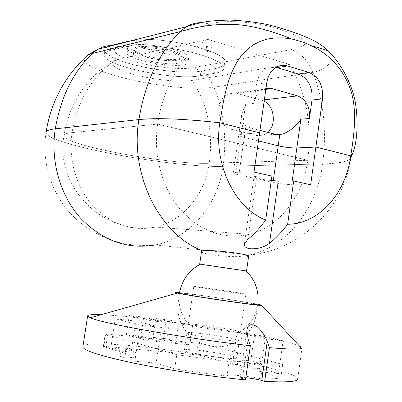 <?xml version="1.0" encoding="UTF-8"?>
<svg xmlns="http://www.w3.org/2000/svg" width="402" height="402" viewBox="0 0 402 402"><rect width="100%" height="100%" fill="white"/><g stroke="black" fill="none" stroke-linecap="round" stroke-linejoin="round"><path stroke-width="0.3" stroke-dasharray="2.01 1.51" d="M238.095 359.74L237.401 364.634L248.979 367.83L249.682 362.85L238.095 359.74L250.768 360.916L262.471 364.016L261.782 368.951L248.979 367.83M262.471 364.016L249.682 362.85M250.768 360.916L254.526 334.308L283.108 340.725L278.546 373.523L261.782 368.951M283.108 340.725L265.199 338.77L236.999 332.359L254.526 334.308M236.999 332.359L234.21 351.931L260.792 358.79L258.994 371.554L260.531 371.981L278.546 373.523M237.401 364.634L232.462 364.192L234.21 351.931L204.407 344.238L197.975 343.182L160.333 339.368L175.493 343.449L178.377 323.836L155.845 318.535L169.775 320.128L192.633 325.444L178.377 323.836M125.007 354.599L135.373 357.86L136.177 352.494L125.796 349.338L125.007 354.599L130.695 355.107L132.665 342.001L176.774 354.68L229.029 361.85C228.235 360.227 247.014 361.991 262.617 364.936C273.29 365.483 279.988 365.323 282.717 364.448L260.792 358.79M135.373 357.86L120.198 356.529L121.017 351.112L136.177 352.494M121.017 351.112L110.821 347.946L125.796 349.338M140.851 336.162L148.047 338.122L133.469 336.65L126.384 334.685L140.851 336.162L143.695 317.143L129.278 315.49L151.162 320.771L165.936 322.434L143.695 317.143M126.384 334.685L129.278 315.49M110.821 347.946L115.238 318.791L140.258 325.133L161.418 327.444L135.801 321.082L132.665 342.001L105.203 334.017L133.469 336.65L148.187 340.73L163.011 342.208L148.047 338.122L160.333 339.368L153.036 337.404L155.845 318.535M163.011 342.208L165.936 322.434M148.187 340.73L151.162 320.771M161.418 327.444L156.142 363.046L174.699 368.84L176.774 354.68M140.258 325.133L134.851 361.227L156.142 363.046M120.198 356.529L134.851 361.227M135.801 321.082L115.238 318.791M175.493 343.449L189.799 344.876L167.016 338.831L153.036 337.404M167.016 338.831L169.775 320.128M189.799 344.876L192.633 325.444M265.199 338.77L260.531 371.981M105.781 334.273L103.887 346.74L130.695 355.107M231.939 356.056C235.034 356.881 236.662 357.529 236.823 358.001C239.039 361.086 183.402 352.785 184.443 350.187C183.121 347.936 218.552 352.348 231.939 356.056M174.699 368.84C192.819 371.815 210.271 374.217 227.065 376.046L227.019 375.925C226.261 374.046 245.079 375.644 260.682 378.699C271.39 379.071 278.124 378.714 280.887 377.629L258.994 371.554M280.887 377.629L282.717 364.448M103.887 346.74L103.314 346.459L105.942 346.429L107.821 334.052M197.975 343.182L196.276 354.86L105.942 346.429M196.276 354.86L202.708 355.936L204.407 344.238M232.462 364.192L202.708 355.936M227.065 376.046L229.075 361.956M260.682 378.699L262.617 364.936M245.818 377.714C242.115 377.388 240.225 377.448 240.15 377.895L245.516 379.86M101.058 314.731C143.328 316.143 269.385 335.519 297.008 345.077C300.078 346.117 301.756 346.976 302.048 347.65L297.761 378.774C294.49 365.468 87.937 334.6 82.928 346.584M234.371 339.022L239.285 340.69C241.346 342.584 203.965 337.735 191.201 334.419C188.498 333.74 187.091 333.238 186.97 332.906L187.081 332.735C188.443 331.449 221.663 335.886 234.371 339.022M180.478 293.259C177.247 291.927 229.029 299.219 249.305 302.917L256.863 304.57M179.558 292.646C193.844 294.033 243.577 301.43 257.848 304.294M210.583 24.065L148.926 39.411L131.957 40.592L148.926 39.411C183.533 40.642 227.125 53.979 225.019 61.853C227.125 53.979 183.533 40.642 148.926 39.411L119.746 46.672L111.032 45.557L124.715 42.069M107.47 46.818L104.811 49.476C104.796 54.23 113.686 59.129 131.479 64.184C154.448 70.616 186.211 73.847 200.98 71.099C206.693 74.888 211.01 80.214 213.939 87.083C177.779 93.515 78.355 72.089 84.475 58.004M131.479 64.184C154.453 70.621 186.206 73.847 200.985 71.104L215.236 68.571C220.849 67.37 224.08 65.355 224.929 62.516L225.019 61.853L224.929 62.516C224.09 65.35 220.859 67.37 215.236 68.571L200.98 71.099C174.78 76.621 100.867 60.491 104.806 49.476C105.234 47.838 107.309 46.531 111.032 45.557M259.973 130.369L250.139 127.871L245.929 125.992C242.115 122.911 240.723 118.927 241.753 114.042L245.637 104.304L241.331 134.157L238.733 134.911C238.637 135.63 240.486 136.474 244.28 137.434C240.486 136.474 238.637 135.63 238.733 134.911L241.331 134.157L259.617 132.846L241.331 134.157L235.818 172.347L254.004 172.081M258.461 140.931L244.28 137.434L258.461 140.931M265.983 88.34L263.179 89.284C258.129 91.882 255.024 96.57 253.863 103.349L256.622 84.189C257.888 76.687 261.28 71.45 266.802 68.481C269.777 67.033 272.873 66.652 276.079 67.33M267.953 132.399L263.586 135.198L261.099 135.856L258.536 135.956L231.451 129.369C217.05 126.715 214.442 99.374 228.145 94.008L231.743 92.957L235.461 93.033L261.571 100.168L264.144 101.193M312.992 72.34C308.289 60.737 300.987 53.159 291.093 49.622C298.882 48.376 303.59 46.341 305.218 43.522C305.927 39.481 295.515 34.652 282.948 30.482C261.828 22.035 224.125 19 210.588 24.065L201.166 22.638M289.309 64.4C306.118 91.691 312.269 123.665 307.751 160.323L209.271 163.242L307.751 160.323L157.619 124.077L72.099 132.595L157.619 124.077C163.207 85.837 183.282 52.823 207.769 39.396L289.309 64.4L192.005 80.44C179.664 82.48 153.438 79.767 134.102 74.556C114.63 69.375 105.806 62.461 117.183 59.843L207.769 39.396M206.402 50.491L206 50.712C207.402 51.647 208.985 51.893 210.754 51.446C210.035 50.722 208.583 50.406 206.402 50.491M207.095 45.793L206.693 46.019C208.095 46.974 209.678 47.215 211.442 46.753C210.728 46.019 209.276 45.697 207.095 45.793M331.625 54.632C334.856 60.36 324.741 70.707 312.997 72.34L213.939 87.083C223.914 111.706 226.964 138.122 223.09 166.327L322.635 163.921C326.891 131.409 323.675 100.882 312.997 72.34M216.603 122.424L213.502 122.087M210.276 121.746L207.136 121.429M203.467 121.072L201.01 120.846M194.91 120.329L178.714 119.243M168.026 118.811L157.217 118.675M141.73 119.283L138.901 119.56M46.104 132.107C41.235 162.529 51.597 194.277 72.842 216.01C96.043 238.22 123.54 247.853 155.338 244.908C190.447 238.1 217.814 204.904 223.09 166.327C174.141 168.272 42.552 143.8 46.104 132.107C42.552 143.8 174.141 168.272 223.09 166.327L322.635 163.921C331.62 164.021 347.584 161.911 349.147 159.755L351.021 157.152M350.996 156.72L350.896 156.293M117.183 59.843C87.767 73.732 68.948 104.239 64.044 135.318C54.154 187.257 104.62 236.391 155.539 227.055C183.322 220.879 204.985 194.246 209.271 163.242C169.76 165.081 60.38 144.69 64.044 135.318C64.456 134.017 67.139 133.107 72.099 132.595C67.139 133.107 64.456 134.017 64.044 135.318C60.38 144.69 169.76 165.081 209.271 163.242C213.361 131.469 207.608 103.867 192.005 80.44M214.542 73.315L215.236 68.571L214.542 73.315L200.296 75.737C174.121 81.043 100.158 65.029 104.068 54.275C104.48 52.672 106.55 51.401 110.274 50.461L123.399 47.23C135.032 44.315 162.262 45.883 186 51.034C209.794 56.169 225.527 63.777 224.03 68.667C223.351 70.807 220.19 72.355 214.542 73.315L200.296 75.737C174.121 81.043 100.158 65.029 104.068 54.275C104.48 52.672 106.55 51.401 110.274 50.461L123.399 47.23C135.032 44.315 162.262 45.883 186 51.034C209.794 56.169 225.527 63.777 224.03 68.667C223.351 70.807 220.19 72.355 214.542 73.315M137.147 48.21C143.524 46.622 159.554 48.134 170.689 51.411C182.287 55.245 184.83 58.114 178.312 60.024C163.498 63.571 121.253 51.717 137.147 48.21C144.524 48.059 151.644 48.979 158.499 50.964M177.835 63.22C166.132 65.983 131.323 58.345 133.494 53.36C133.771 46.582 184.674 54.958 181.513 61.235L177.835 63.22M130.856 49.833C128.509 50.406 127.198 51.195 126.931 52.205C123.871 60.441 187.01 70.742 188.061 62.225C191.709 56.064 144.886 45.763 130.856 49.833M131.529 45.451C145.569 41.255 192.372 51.622 188.704 57.918C187.628 66.611 124.509 56.295 127.6 47.878C127.866 46.853 129.178 46.044 131.529 45.451M178.473 58.963L182.161 56.928C185.337 50.516 134.454 42.12 134.157 49.039C131.967 54.129 166.76 61.818 178.473 58.963M209.713 50.803L206 50.712C207.402 51.647 208.985 51.893 210.754 51.446L209.713 50.803M210.407 46.099L211.442 46.753C209.678 47.215 208.095 46.974 206.693 46.019L210.407 46.099M307.751 160.323L157.619 124.077C152.981 155.036 162.152 188.347 180.694 209.914C201.095 231.748 223.954 239.888 249.26 234.341C279.596 226.989 303.033 196.116 307.751 160.323M155.338 244.908L248.999 255.079C287.329 246.858 316.841 208.382 322.635 163.921C339.404 163.519 348.81 161.524 350.856 157.926C343.936 209.075 299.334 250.421 248.999 255.079L238.316 256.657C223.371 256.783 199.92 254.084 201.578 251.205M271.918 176.096L256.757 176.227L247.727 239.461M271.29 180.553C260.968 179.272 255.22 177.98 254.039 176.679L256.757 176.227M310.64 184.779L291.686 184.709C286.018 184.553 279.807 183.784 273.043 182.397L238.883 174.885C235.064 174.026 233.19 173.332 233.255 172.805L235.818 172.347M235.577 330.56C222.914 327.615 189.905 323.133 188.357 324.168L192.473 325.71C205.256 328.821 242.602 333.766 240.507 332.097L235.577 330.56M240.909 293.229C227.381 290.942 192.201 285.882 193.764 286.46C193.05 286.817 248.431 295.008 245.908 294.174L240.909 293.229M246.21 270.933C242.903 270.707 204.874 265.119 200.296 264.189M248.642 256.205C248.044 256.808 244.602 256.958 238.316 256.657M242.461 378.955L248.104 339.162M238.883 174.885L245.929 125.992M253.863 103.349L245.637 104.304M266.787 82.727L256.622 84.189M265.833 89.395L236.688 93.309M261.571 100.168L264.34 99.837M250.139 127.871L231.451 129.369M275.551 134.328L256.491 135.63M119.746 46.672C108.314 49.511 116.881 56.722 136.132 62.008C155.237 67.34 181.262 69.958 193.518 67.687L291.093 49.622M117.294 59.818C95.073 71.616 77.063 99.967 72.099 132.595C67.983 159.006 76.269 187.377 93.068 205.869C111.55 224.623 132.374 231.688 155.539 227.055L249.26 234.341M123.399 47.23L124.117 42.587L123.399 47.23M110.274 50.461L110.977 45.928L110.274 50.461M200.296 75.737L200.98 71.099L200.296 75.737M193.518 67.687L200.98 71.099M291.686 184.709L292.209 180.98M273.275 180.744L273.043 182.397M103.314 346.459L105.203 334.017M227.019 375.925L229.029 361.85M240.15 377.895L246.888 330.414M236.823 358.001L239.285 340.69M184.443 350.187L186.97 332.906M180.403 293.44C175.493 307.726 177.719 320.826 187.081 332.735C199.342 347.73 222.939 351.258 239.049 340.469C251.572 331.725 257.506 319.741 256.858 304.515M233.255 172.805L241.753 114.042M277.048 66.797L266.802 68.481M263.179 89.284L228.145 94.008M275.727 134.374L263.586 135.198M206.693 46.019L206 50.712L206.693 46.019M211.442 46.753L210.754 51.446L211.442 46.753M351.072 156.911L349.152 159.76M350.926 156.272L351.067 155.986M224.03 68.667L224.929 62.516L224.03 68.667M104.068 54.275L104.811 49.476L104.068 54.275M127.6 47.878L126.931 52.205M188.704 57.918L188.061 62.225M134.157 49.039L133.494 53.36M182.161 56.928L181.513 61.235M244.406 244.024L254.039 176.679M240.507 332.097L245.908 294.174M188.226 324.324L193.764 286.46M240.235 331.881C249.863 325.429 255.692 316.515 257.722 305.143M179.433 293.495C178.051 304.962 181.026 315.188 188.357 324.168"/><path stroke-width="0.6" d="M82.928 346.584L82.857 347.042C83.902 350.765 101.364 356.227 135.243 363.428C168.257 370.212 212.467 376.805 245.516 379.86L250.345 345.7L248.104 339.162L246.888 330.414C247.577 324.504 250.938 323.213 256.973 326.545C261.858 330.946 265.275 335.956 267.229 341.574L269.415 347.645L264.692 381.342L261.767 380.493C257.185 379.267 251.868 378.337 245.818 377.714M264.692 381.342C287.224 382.528 298.249 381.674 297.761 378.774M101.058 314.731C92.073 314.374 87.596 314.796 87.626 315.987L90.355 317.771C101.389 323.384 189.839 339.112 250.345 345.7M269.415 347.645C288.44 349.303 299.173 349.544 301.606 348.358L302.048 347.65M256.863 304.57C259.26 306.017 180.568 294.364 180.478 293.259M257.848 304.294L260.551 304.862C262.109 305.224 262.496 305.414 261.722 305.435C258.597 305.977 188.528 295.711 177.357 293.068C173.92 292.294 174.654 292.159 179.558 292.646M107.47 46.818L111.032 45.557L110.977 45.928L111.032 45.557L124.173 42.205L131.957 40.592L124.715 42.069M84.475 58.004L87.827 55.009L92.179 53.516L180.066 31.647M276.079 67.33L298.415 74.018C308.299 78.345 312.826 87.008 311.997 100.023L322.565 98.842L315.871 147.047L296.837 147.946L300.867 119.203C296.455 125.932 290.515 130.821 283.043 133.876L279.802 134.625L278.224 145.805L258.461 140.931L278.224 145.805C284.948 147.323 291.154 148.036 296.837 147.946C291.154 148.036 284.948 147.323 278.224 145.805L273.275 180.744M279.802 134.625L275.551 134.328L259.973 130.369M265.983 88.34L271.963 88.576L297.515 95.877C306.178 99.525 310.148 107.058 309.424 118.464L300.867 119.203M311.997 100.023L309.424 118.464M269.496 243.305L278.29 181L293.696 180.98L287.631 224.281C281.867 231.879 275.822 238.22 269.496 243.305C263.792 247.501 257.099 249.295 249.411 248.692C245.632 247.893 243.964 246.341 244.411 244.024L247.727 239.461C253.984 234.271 259.973 227.803 265.692 220.06C234.919 208.256 213.166 164.066 219.804 122.791L259.617 132.846L266.787 82.727C268.069 75.114 271.491 69.807 277.048 66.797C280.435 65.159 283.928 64.868 287.531 65.933L308.892 72.455L298.415 74.018M322.565 98.842C323.399 85.646 318.841 76.852 308.892 72.455M264.144 101.193C274.365 106.038 276.616 124.791 267.953 132.399M292.209 180.98L296.837 147.946L315.871 147.047L350.72 155.845C346.062 193.272 319.128 223.984 287.631 224.281M216.603 122.424L219.804 122.791L223.607 100.646L225.969 90.169L228.818 80.325L232.25 71.27L236.341 63.124L241.13 56.004L246.627 49.999L252.808 45.16L259.637 41.532L267.039 39.12L274.913 37.909L283.149 37.868L293.118 39.275L303.475 42.31L312.042 45.984C331.595 55.803 344.69 71.179 351.343 92.108C357.227 112.424 353.84 136.7 350.72 155.845L350.896 156.293M201.166 22.638C195.94 22.683 191.02 24.055 186.397 26.748L180.071 31.642C187.739 29.351 207.136 24.035 228.346 24.457C248.753 23.633 276.631 32.552 291.616 38.984M312.047 45.984C319.238 47.763 324.801 49.557 328.736 51.366L331.625 54.632M180.071 31.642C158.79 53.245 145.067 82.551 138.901 119.56L55.27 128.836L138.901 119.56C156.705 117.701 183.674 118.781 219.804 122.791L259.617 132.846L254.004 172.081L271.918 176.096L265.692 220.06M213.502 122.087L210.276 121.746M207.136 121.429L203.467 121.072M201.01 120.846L194.91 120.329M178.714 119.243L168.026 118.811M157.217 118.675L141.73 119.283M351.021 157.152L350.996 156.72M46.104 132.107C46.577 130.58 49.632 129.489 55.27 128.836C49.632 129.489 46.577 130.58 46.104 132.107C50.994 101.676 64.898 75.978 87.827 55.009L97.751 49.33M293.696 180.98L310.64 184.779L315.871 147.047L350.72 155.845L350.856 157.926M278.29 181L271.29 180.553M200.296 264.189L246.21 270.933M199.693 264.039L201.568 251.2L202.342 250.773L205.683 250.521C217.603 250.144 250.999 254.592 248.642 256.205L246.552 270.933M261.767 380.493L267.229 341.574M111.032 45.557C106.379 45.697 101.997 46.928 97.887 49.255L92.179 53.516C73.023 72.219 60.717 97.324 55.27 128.836C50.24 160.87 60.144 195.287 80.284 217.879C102.425 240.763 127.444 249.773 155.338 244.908M277.199 67.616L287.531 65.933M271.963 88.576L265.833 89.395M264.34 99.837L297.515 95.877M124.117 42.587L124.173 42.205L124.117 42.587M202.342 250.773C159.926 234.587 129.585 175.227 138.901 119.56M82.857 347.042L87.626 315.987M301.606 348.358L261.722 305.435M90.355 317.771L177.357 293.068M283.033 133.876L275.727 134.374M186.392 26.748L97.887 49.255M186.136 26.904C191.061 25.115 197.186 23.477 204.507 21.979C210.924 20.869 219.537 20.241 230.346 20.1C242.155 20.527 254.3 21.959 266.792 24.396C287.194 29.311 305.651 36.23 315.299 41.406C321.042 44.748 325.525 48.069 328.741 51.366C345.484 68.27 354.469 92.731 355.68 105.017C357.393 114.987 358.941 142.192 351.072 156.911M351.067 155.986L351.665 153.871L351.167 156.076M257.722 305.143C259.451 291.867 255.571 280.425 246.094 270.827M200.477 264.099C188.659 270.536 181.644 280.335 179.433 293.495"/></g></svg>
